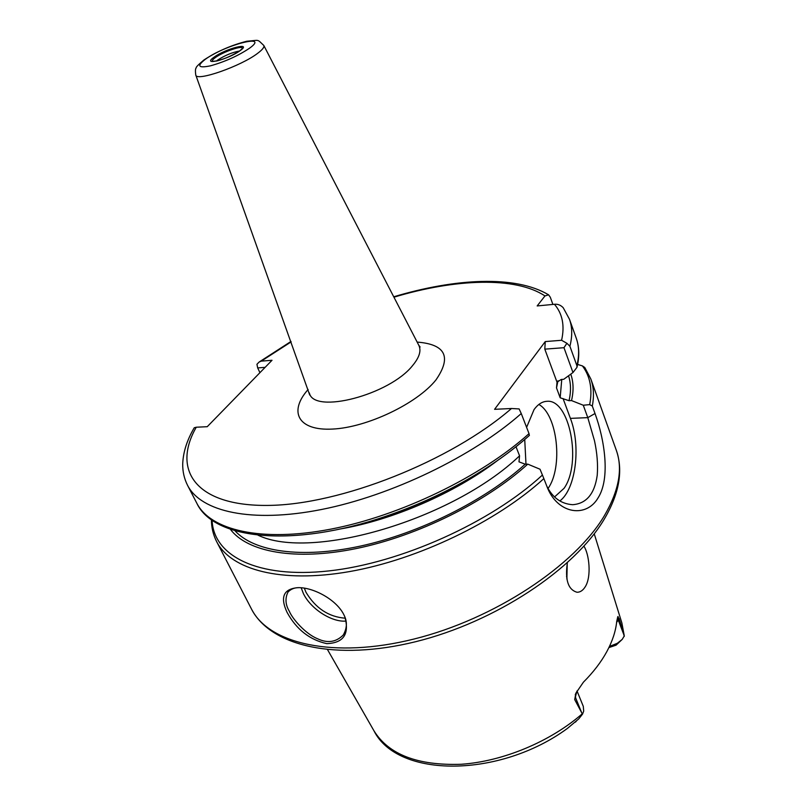 <?xml version="1.0" encoding="UTF-8"?>
<svg xmlns="http://www.w3.org/2000/svg" width="807" height="807" viewBox="0 0 807 807"><rect width="100%" height="100%" fill="white"/><g stroke="black" fill="none" stroke-linecap="round" stroke-linejoin="round"><path stroke-width="1.21" d="M287.08 612.392C279.908 597.049 283.57 588.797 298.065 587.657C313.177 587.214 337.033 599.692 344.256 615.539L344.801 616.74C349.633 634.02 343.631 642.987 326.785 643.643C309.646 639.83 296.411 629.41 287.08 612.392M298.782 587.657C294.454 587.617 290.853 589.08 287.988 592.066C284.942 598.34 285.396 604.766 289.37 611.343C292.124 618.333 305.107 633.687 317.393 638.67C327.41 643.472 336.045 642.241 343.298 634.978C346.939 628.411 347.343 622.136 344.528 616.134M239.528 51.012C232.335 52.324 225.072 55.33 217.719 60.021L216.397 61.07M345.971 621.087C331.546 622.358 310.544 608.71 303.382 593.528L301.172 587.778M304.31 588.162L305.994 592.277C315.608 608.286 328.701 616.921 345.265 618.202M566.544 576.541L567.059 578.226M566.877 579.083L567.22 563.568M554.621 496.89L564.073 488.296C582.089 463.036 569.631 398.507 546.783 401.321C542.112 401.593 537.876 404.347 534.052 409.583L526.598 427.357M548.054 488.467L548.054 488.457C563.225 467.223 557.587 414.808 538.864 404.458M583.925 546.208C589.181 553.995 591.652 576.39 585.368 586.568C583.037 590.401 580.253 592.298 577.015 592.257C568.128 589.705 564.92 579.88 567.361 562.782M576.944 691.115L574.705 699.608L575.885 693.163L583.411 682.187C593.367 672.201 601.185 661.992 606.854 651.562C612.473 641.141 615.761 631.084 616.73 621.39L617.779 616.74L619.1 618.505L624.134 635.815L621.874 622.984L594.234 533.82M327.592 649.766L373.954 730.789C388.661 754.595 417.764 765.752 461.271 764.269C502.902 761.435 550.263 741.704 582.261 713.792L574.705 699.608M598.058 497.919C586.568 517.751 558.696 514.452 547.691 488.396L543.857 478.601C496.678 521.715 417.673 559.685 349.33 571.618C280.886 583.582 230.822 569.671 216.639 541.608L251.411 608.892C268.57 643.673 333.503 659.188 414.062 639.023C494.54 619.05 575.078 565.485 604.534 515.431C619.04 490.424 622.964 468.685 616.296 450.225L590.805 378.927C593.71 386.987 594.214 396.025 592.318 406.042L595.011 413.517C604.504 439.442 610.637 478.238 598.058 497.919M552.906 304.431L550.293 297.218L548.578 294.817L544.967 295.947L537.169 305.944L554.449 304.279C557.738 303.926 560.653 305.066 563.195 307.699L569.46 319.219C572.314 327.128 572.456 336.146 569.903 346.264L576.914 365.692C579.376 355.413 579.144 346.233 576.228 338.143C579.325 346.849 579.577 356.573 576.975 367.326L572.98 372.531L563.72 379.31L561.238 379.461L557.022 382.195L544.806 349.149L545.26 341.573L494.58 409.32L511.487 408.503L519.123 408.927L521.261 413.547C472.892 456.328 391.456 495.649 321.468 509.51C251.34 523.4 200.832 511.688 187.537 485.279L196.767 503.144C210.365 530.138 260.943 542.556 330.749 529.15C400.423 515.784 481.214 476.655 529.029 433.652L521.261 413.547M212.09 520.152C213.33 555.529 256.898 578.831 328.853 570.922C400.605 563.155 490.969 522.502 542.425 475.041L540.024 469.23L527.768 464.136C486.147 502.004 417.582 535.959 356.351 548.538C295.039 561.117 247.315 552.018 230.328 529.241M527.768 464.136L525.206 464.196C484.926 500.562 419.569 533.215 360.376 546.097C301.122 558.938 253.701 551.584 234.948 530.724M568.542 375.79C570.963 383.204 571.134 391.506 569.046 400.706L571.527 400.575L583.279 405.235L589.675 404.61C592.651 389.317 590.24 376.415 582.432 365.914L584.782 367.488L590.805 378.927M570.771 374.155C573.535 381.963 573.787 390.77 571.527 400.575M457.7 484.946L453.847 487.055C433.046 498.212 411.469 507.593 389.125 515.189L384.959 516.581M291.125 341.896L261.276 361.143L272.02 360.275L207.238 426.701L196.272 427.216C171.78 469.785 195.324 506.261 267.944 505.414C340.1 504.95 450.599 461.301 511.487 408.503M545.26 341.573L561.581 340.282C564.88 325.725 562.499 313.721 554.449 304.279M569.046 400.706L560.169 397.79L556.507 387.895L557.022 382.195M516.006 446.755L519.567 455.814L518.992 461.846L525.206 464.196M577.025 690.963L583.3 706.397L583.693 711.149L582.513 714.165L578.72 718.926L567.361 728.469L578.72 718.926M609.446 646.457L617.315 643.3L622.258 639.346L616.084 645.166L608.912 647.577M621.874 622.984L624.275 635.896L622.258 639.346M624.265 636.38L624.134 635.815M577.62 364.441L582.432 365.914M559.887 500.935C575.895 488.961 581.121 445.878 570.398 418.379L563.074 398.577M546.702 485.945C552.533 497.677 561.198 503.931 572.688 504.698C586.447 503.649 594.628 493.834 597.23 475.262C598.068 464.529 597.14 452.989 594.466 440.662L587.789 417.643L583.279 405.235M572.98 372.531L563.972 347.696L544.806 349.149M524.732 439.522L525.982 464.176M265.12 367.346L257.685 367.921L259.925 372.673M187.537 485.279C184.188 478.612 182.584 471.49 182.715 463.914C183.159 452.132 187.002 440.077 194.255 427.75L196.272 427.216M261.276 361.143L259.138 362.03L256.939 364.28L257.685 367.921M569.903 346.264L566.897 343.278L561.581 340.282M563.972 347.696L566.897 343.278M576.975 367.326L576.914 365.692M529.029 433.652L529.342 435.437C509.368 453.393 485.199 470.047 456.843 485.421C434.035 497.647 410.39 507.926 385.887 516.268L389.125 515.189M542.425 475.041L543.857 478.601M592.318 406.042L589.675 404.61M215.298 57.63C212.776 59.456 211.868 60.717 212.554 61.382L217.204 60.888C224.82 58.881 232.386 55.501 239.911 50.74L242.393 48.4C243.179 44.92 223.105 51.779 215.298 57.63M240.193 50.609C228.381 59.456 200.862 66.275 214.067 57.186C225.637 48.581 252.894 41.611 240.193 50.609M249.454 48.269C238.136 55.824 225.173 61.665 210.546 65.811C198.33 68.302 196.535 66.174 205.16 59.425C224.639 44.98 270.688 33.077 249.454 48.269M195.778 75.041C195.203 70.885 195.365 68.484 196.252 67.838C195.667 67.415 198.199 64.812 203.858 60.031C217.022 51.436 231.337 45.172 246.801 41.238C260.116 40.199 256.687 38.827 263.808 45.464C264.535 47.068 262.517 49.661 257.736 53.252C241.101 66.174 196.182 81.85 195.778 75.041L309.706 395.006M263.808 45.464L418.823 345.325C421.425 350.642 419.418 357.319 412.77 365.359C389.771 394.936 313.459 414.627 309.363 392.928M417.148 342.087C445.575 344.307 451.849 356.916 435.962 379.926C417.068 403.621 366.933 427.528 332.534 429.072C297.864 430.968 288.341 411.62 308.133 389.488M544.967 295.947C515.582 276.377 455.451 278.677 393.937 297.188M557.98 380.773L556.507 387.895M560.169 397.79L561.763 379.431M497.294 460.686C454.785 493.067 392.888 519.98 340.221 528.989M257.988 535.162C310.897 560.996 452.636 519.869 519.567 455.814M617.315 643.3L616.084 645.166M619.1 618.505L618.263 620.028L623.75 634.473M618.061 616.487L618.263 620.028L616.619 622.409M570.398 418.379L587.789 417.643L595.011 413.517M575.341 694.313L575.643 697.904L581.676 712.692M575.441 722.114L576.43 721.044M616.296 450.225C623.337 470.461 619.362 493.38 604.372 518.962C574.523 569.571 495.105 622.136 415.575 641.726C336.186 661.276 270.648 646.457 251.411 608.892M418.823 345.325L420.114 347M453.847 487.055L456.843 485.421C485.168 470.078 509.358 453.403 529.392 435.417M569.46 319.219L576.228 338.143M373.954 730.789C397.71 778.442 499.715 778.089 567.351 728.469M196.767 503.144C213.754 539.762 293.213 548.044 385.887 516.268M211.414 519.678C211.434 527.496 213.179 534.809 216.639 541.608M259.138 362.03L290.974 341.462M393.735 296.784C455.38 278.344 515.32 274.985 548.578 294.817"/></g></svg>

